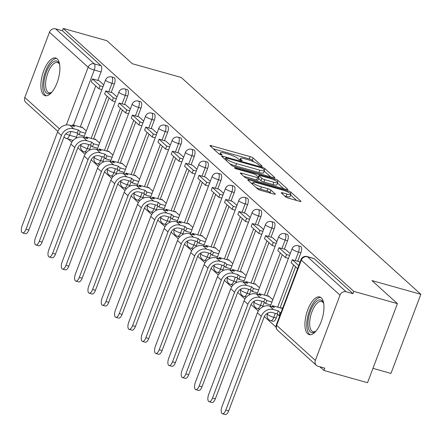 <?xml version="1.0" encoding="UTF-8"?>
<svg xmlns="http://www.w3.org/2000/svg" width="443" height="443" viewBox="0 0 443 443"><rect width="100%" height="100%" fill="white"/><g stroke="black" fill="none" stroke-linecap="round" stroke-linejoin="round"><path stroke-width="0.66" d="M261.132 166.153A1.722 0.321 20.7 0 0 262.156 166.23A1.722 0.321 20.7 0 0 262.051 166.042L253.141 157.985A2.464 0.46 20.7 0 0 250.151 156.623L211.427 145.747A2.464 0.46 20.7 0 0 209.96 145.636A2.464 0.46 20.7 0 0 210.115 145.902L219.019 153.959A1.722 0.321 20.7 0 0 221.112 154.917A1.722 0.321 20.7 0 0 222.137 154.995A1.722 0.321 20.7 0 0 222.032 154.806L220.88 153.765A7.88 1.462 20.7 0 1 220.392 152.913A7.88 1.462 20.7 0 1 225.083 153.267L228.311 154.175A7.88 1.462 20.7 0 1 237.874 158.539L239.026 159.58A1.722 0.321 20.7 0 0 241.119 160.532A1.722 0.321 20.7 0 0 242.149 160.61A1.722 0.321 20.7 0 0 242.039 160.427L240.887 159.38A7.88 1.462 20.7 0 1 240.399 158.528A7.88 1.462 20.7 0 1 245.09 158.887L248.318 159.796A7.88 1.462 20.7 0 1 257.887 164.154L259.039 165.195A1.722 0.321 20.7 0 0 261.132 166.153M57.18 58.853A19.564 8.218 -74.3 0 0 55.674 58A19.564 8.218 -74.3 0 0 43.06 72.691A19.564 8.218 -74.3 0 0 43.591 94.824A19.564 8.218 -74.3 0 0 45.097 95.677A19.564 8.218 -74.3 0 0 57.712 80.98A19.564 8.218 -74.3 0 0 57.18 58.853M321.241 297.812A19.564 8.218 -74.3 0 0 319.735 296.96A19.564 8.218 -74.3 0 0 307.121 311.65A19.564 8.218 -74.3 0 0 307.647 333.784A19.564 8.218 -74.3 0 0 309.153 334.637A19.564 8.218 -74.3 0 0 321.768 319.946A19.564 8.218 -74.3 0 0 321.241 297.812M285.63 196.853A2.464 0.46 20.7 0 0 288.62 198.215L299.485 201.266A2.464 0.46 20.7 0 0 300.952 201.377A2.464 0.46 20.7 0 0 300.797 201.111L290.907 192.157A2.464 0.46 20.7 0 0 287.917 190.795L249.187 179.919A2.464 0.46 20.7 0 0 247.726 179.808A2.464 0.46 20.7 0 0 247.875 180.074L257.771 189.028A2.464 0.46 20.7 0 0 260.755 190.39L273.879 194.073A2.464 0.46 20.7 0 0 275.347 194.184A2.464 0.46 20.7 0 0 275.197 193.918L270.961 190.091A2.464 0.46 20.7 0 0 267.971 188.729L261.464 186.896A6.584 1.224 20.7 0 1 253.058 182.544A6.584 1.224 20.7 0 1 256.979 182.843L282.473 189.997A6.584 1.224 20.7 0 1 290.879 194.355A6.584 1.224 20.7 0 1 286.959 194.056L282.712 192.866A2.464 0.46 20.7 0 0 281.244 192.755A2.464 0.46 20.7 0 0 281.399 193.021L285.63 196.853M63.271 28.452L106.89 40.701L132.341 63.731L181.215 77.453L420.85 294.313L371.97 280.591L397.421 303.621L353.802 291.372L63.271 28.452L62.397 30.755L55.602 28.85L94.293 63.858A5.017 2.104 105.7 0 1 94.254 70.016L73.449 125.087M273.414 177.671A2.464 0.46 20.7 0 0 274.881 177.781A2.464 0.46 20.7 0 0 274.726 177.516L264.836 168.567A2.464 0.46 20.7 0 0 261.846 167.205L223.122 156.329A2.464 0.46 20.7 0 0 221.655 156.218A2.464 0.46 20.7 0 0 221.805 156.484L231.7 165.433A2.464 0.46 20.7 0 0 234.69 166.795L273.414 177.671M277.872 180.362L287.762 189.311A2.464 0.46 20.7 0 1 287.917 189.582A2.464 0.46 20.7 0 1 286.449 189.466L247.726 178.595A2.464 0.46 20.7 0 1 244.735 177.233L240.499 173.401A2.464 0.46 20.7 0 1 240.35 173.135A2.464 0.46 20.7 0 1 241.812 173.246L257.521 177.654A2.464 0.46 20.7 0 0 258.983 177.765A2.464 0.46 20.7 0 0 258.834 177.499L256.026 174.957A2.464 0.46 20.7 0 0 253.036 173.595L236.684 169.004A1.722 0.321 20.7 0 1 234.485 167.864A1.722 0.321 20.7 0 1 235.51 167.941L274.881 179A2.464 0.46 20.7 0 1 277.872 180.362L277.324 181.813M397.421 303.621L367.535 382.708L323.916 370.459L319.829 366.765M68.161 139.013L71.76 142.269M77.83 147.763L85.084 154.325M91.153 159.818L98.407 166.38M104.47 171.873L111.725 178.435M117.794 183.928L125.048 190.496M131.117 195.983L138.371 202.551M144.44 208.044L151.694 214.606M157.763 220.099L165.017 226.661M171.087 232.154L178.341 238.722M184.41 244.209L191.664 250.777M197.728 256.264L204.982 262.832M211.051 268.325L218.305 274.887M224.374 280.38L231.628 286.942M237.697 292.435L244.951 299.003M251.02 304.491L258.275 311.058M264.344 316.546L276.061 327.15M372.962 368.349L390.964 373.405L420.85 294.313M353.802 291.372L352.933 293.676L346.138 291.771A5.017 4.458 132.1 0 0 340.008 295.149L315.35 360.403A5.017 4.458 132.1 0 0 316.368 365.353A5.017 4.458 132.1 0 0 317.991 366.245L324.785 368.155L323.916 370.459M62.397 30.755L101.087 65.769A5.017 2.104 105.7 0 1 101.048 71.927L97.842 80.416M95.76 85.92L80.244 126.991M77.774 133.52L76.395 137.18L69.601 135.27A5.017 2.104 105.7 0 1 66.533 138.554L73.161 140.414M57.823 131.383L25.838 102.438A5.017 4.458 -47.9 0 1 24.819 97.482L49.478 32.228A5.017 4.458 -47.9 0 1 55.602 28.85M112.522 92.825L117.041 96.917M99.614 143.034L95.095 138.941L94.913 139.429M130.364 108.972L125.834 104.908M112.937 155.089L108.419 150.997L108.236 151.484M143.687 121.028L139.157 116.963M126.261 167.144L121.742 163.052L121.559 163.539M157.01 133.083L152.481 129.018M139.584 179.199L135.065 175.112L134.877 175.594M170.334 145.143L165.804 141.073M152.907 191.26L148.383 187.167L148.2 187.649M183.651 157.199L179.122 153.128M166.23 203.315L161.706 199.223L161.523 199.71M196.974 169.254L192.445 165.189M179.548 215.37L175.029 211.278L174.847 211.765M210.298 181.309L205.768 177.244M192.871 227.425L188.353 223.333L188.17 223.82M223.621 193.364L219.091 189.299M206.194 239.48L201.676 235.394L201.493 235.875M236.944 205.425L232.414 201.355M219.518 251.541L214.999 247.449L214.816 247.93M250.267 217.48L245.738 213.41M232.841 263.596L228.317 259.504L228.134 259.991M263.591 229.535L259.061 225.47M246.164 275.651L241.64 271.559L241.457 272.046M276.908 241.59L272.379 237.526M259.482 287.706L254.963 283.614L254.78 284.101M290.231 253.645L285.702 249.581M272.805 299.761L268.286 295.675L268.104 296.157M299.944 262.433L299.025 261.636M282.518 308.55L281.61 307.73L281.427 308.217M300.886 252.77L298.477 252.089A5.017 2.104 105.7 0 0 298.122 245.715L300.537 246.391A5.017 2.104 -74.3 0 1 300.886 252.77L297.679 261.259M295.597 266.769L280.081 307.835M277.611 314.364L276.227 318.024L273.818 317.349A5.017 2.104 105.7 0 1 270.756 320.632L273.165 321.308A5.017 2.104 -74.3 0 0 276.227 318.024M287.562 240.715L285.154 240.034A5.017 2.104 105.7 0 0 284.799 233.66L287.214 234.336A5.017 2.104 -74.3 0 1 287.562 240.715L284.356 249.204M282.274 254.708L266.758 295.78M264.288 302.309L262.909 305.969L260.495 305.288A5.017 2.104 105.7 0 1 257.433 308.577L259.676 309.203M274.245 228.654L271.83 227.979A5.017 2.104 105.7 0 0 271.481 221.605L273.89 222.281A5.017 2.104 -74.3 0 1 274.245 228.654L271.033 237.149M268.951 242.653L253.435 283.725M250.965 290.248L249.586 293.908L247.172 293.233A5.017 2.104 105.7 0 1 244.11 296.517L246.352 297.148M260.921 216.599L258.507 215.924A5.017 2.104 105.7 0 0 258.158 209.545L260.567 210.226A5.017 2.104 -74.3 0 1 260.921 216.599L257.71 225.088M255.633 230.598L240.112 271.67M237.647 278.193L236.263 281.853L233.849 281.178A5.017 2.104 105.7 0 1 230.786 284.461L233.029 285.093M247.598 204.544L245.184 203.869A5.017 2.104 105.7 0 0 244.835 197.489L247.244 198.165A5.017 2.104 -74.3 0 1 247.598 204.544L244.386 213.033M242.31 218.543L226.788 259.609M224.324 266.138L222.94 269.798L220.531 269.123A5.017 2.104 105.7 0 1 217.463 272.406L219.706 273.038M234.275 192.489L231.866 191.808A5.017 2.104 105.7 0 0 231.512 185.434L233.921 186.11A5.017 2.104 -74.3 0 1 234.275 192.489L231.069 200.978M228.987 206.482L213.465 247.554M211.001 254.083L209.617 257.743L207.208 257.067A5.017 2.104 105.7 0 1 204.14 260.351L206.383 260.977M220.952 180.428L218.543 179.753A5.017 2.104 105.7 0 0 218.189 173.379L220.603 174.055A5.017 2.104 -74.3 0 1 220.952 180.428L217.746 188.923M215.663 194.427L200.142 235.499M197.678 242.028L196.293 245.688L193.884 245.007A5.017 2.104 105.7 0 1 190.822 248.29L193.059 248.922M207.629 168.373L205.22 167.698A5.017 2.104 105.7 0 0 204.865 161.324L207.28 162A5.017 2.104 -74.3 0 1 207.629 168.373L204.422 176.868M202.34 182.372L186.824 223.444M184.354 229.967L182.97 233.627L180.561 232.952A5.017 2.104 105.7 0 1 177.499 236.235L179.736 236.867M194.305 156.318L191.897 155.643A5.017 2.104 105.7 0 0 191.548 149.263L193.956 149.944A5.017 2.104 -74.3 0 1 194.305 156.318L191.099 164.807M189.017 170.317L173.501 211.389M171.031 217.912L169.652 221.572L167.238 220.896A5.017 2.104 105.7 0 1 164.176 224.18L166.418 224.811M180.988 144.263L178.573 143.587A5.017 2.104 105.7 0 0 178.224 137.208L180.633 137.884A5.017 2.104 -74.3 0 1 180.988 144.263L177.776 152.752M175.694 158.262L160.178 199.328M157.708 205.857L156.329 209.517L153.915 208.841A5.017 2.104 105.7 0 1 150.853 212.125L153.095 212.756M167.664 132.208L165.25 131.527A5.017 2.104 105.7 0 0 164.901 125.153L167.31 125.829A5.017 2.104 -74.3 0 1 167.664 132.208L164.453 140.697M162.376 146.201L146.854 187.273M144.39 193.801L143.006 197.462L140.592 196.781A5.017 2.104 105.7 0 1 137.529 200.07L139.772 200.696M154.341 120.147L151.927 119.472A5.017 2.104 105.7 0 0 151.578 113.098L153.987 113.773A5.017 2.104 -74.3 0 1 154.341 120.147L151.135 128.642M149.053 134.146L133.531 175.218M131.067 181.746L129.683 185.407L127.274 184.725A5.017 2.104 105.7 0 1 124.206 188.009L126.449 188.64M141.018 108.092L138.609 107.416A5.017 2.104 105.7 0 0 138.255 101.043L140.669 101.718A5.017 2.104 -74.3 0 1 141.018 108.092L137.812 116.581M135.73 122.091L120.208 163.162M117.744 169.686L116.359 173.346L113.951 172.67A5.017 2.104 105.7 0 1 110.883 175.954L113.126 176.585M127.695 96.037L125.286 95.361A5.017 2.104 105.7 0 0 124.932 88.982L127.346 89.663A5.017 2.104 -74.3 0 1 127.695 96.037L124.489 104.526M122.406 110.036L106.885 151.107M104.421 157.63L103.036 161.291L100.627 160.615A5.017 2.104 105.7 0 1 97.565 163.899L99.802 164.53M114.372 83.982L111.963 83.306A5.017 2.104 105.7 0 0 111.608 76.927L114.023 77.603A5.017 2.104 -74.3 0 1 114.372 83.982L111.165 92.471M109.083 97.981L93.567 139.047M91.097 145.575L89.713 149.236L87.304 148.56A5.017 2.104 105.7 0 1 84.242 151.844L86.485 152.47M103.717 84.857L99.188 80.792M86.291 130.973L81.772 126.886L81.59 127.368M262.428 307.049A5.017 2.104 -74.3 0 0 262.909 305.969M249.104 294.994A5.017 2.104 -74.3 0 0 249.586 293.908M235.787 282.933A5.017 2.104 -74.3 0 0 236.263 281.853M222.464 270.878A5.017 2.104 -74.3 0 0 222.94 269.798M209.14 258.823A5.017 2.104 -74.3 0 0 209.617 257.743M195.817 246.768A5.017 2.104 -74.3 0 0 196.293 245.688M182.494 234.712A5.017 2.104 -74.3 0 0 182.97 233.627M169.171 222.652A5.017 2.104 -74.3 0 0 169.652 221.572M155.847 210.597A5.017 2.104 -74.3 0 0 156.329 209.517M142.53 198.542A5.017 2.104 -74.3 0 0 143.006 197.462M129.206 186.486A5.017 2.104 -74.3 0 0 129.683 185.407M115.883 174.426A5.017 2.104 -74.3 0 0 116.359 173.346M102.56 162.371A5.017 2.104 -74.3 0 0 103.036 161.291M89.237 150.315A5.017 2.104 -74.3 0 0 89.713 149.236M352.933 293.676L314.242 258.668A5.017 2.104 -74.3 0 0 313.86 258.452L307.065 256.541A5.017 2.104 105.7 0 1 307.448 256.757L346.138 291.771M75.914 138.26A5.017 2.104 -74.3 0 0 76.395 137.18M254.072 161.916L252.272 160.288A2.464 0.46 20.7 0 0 249.282 158.926L213.36 148.842M270.607 176.884L264.222 171.103M262.749 168.556A1.722 0.321 20.7 0 0 260.656 167.598L226.661 158.057A1.722 0.321 20.7 0 0 225.637 157.979A1.722 0.321 20.7 0 0 225.742 158.162L226.954 159.264A7.88 1.462 20.7 0 0 236.523 163.622L259.759 170.151A7.88 1.462 20.7 0 0 264.449 170.505A7.88 1.462 20.7 0 0 263.962 169.652L262.749 168.556M229.9 163.805A7.88 1.462 20.7 0 0 235.654 165.931L236.523 163.622M264.449 170.505L263.574 172.814A7.88 1.462 20.7 0 1 258.889 172.454L235.654 165.931M277.512 183.131L283.642 188.679M243.75 176.336L256.647 179.963A2.464 0.46 20.7 0 0 258.114 180.074L258.983 177.765M273.818 182.234A6.584 1.224 20.7 0 0 277.733 182.533A6.584 1.224 20.7 0 0 269.333 178.175L260.351 175.649A2.464 0.46 20.7 0 0 258.884 175.539A2.464 0.46 20.7 0 0 259.039 175.805L261.846 178.346A2.464 0.46 20.7 0 0 264.836 179.708L273.818 182.234L272.943 184.537A6.584 1.224 20.7 0 0 276.864 184.836L277.733 182.533M272.943 184.537L263.962 182.018A2.464 0.46 20.7 0 1 260.971 180.65L258.679 178.573M290.879 194.355L290.004 196.664A6.584 1.224 20.7 0 1 286.089 196.365L284.644 195.961M256.22 187.627A6.584 1.224 20.7 0 0 260.595 189.205L261.464 186.896M271.077 193.286L270.092 192.395A2.464 0.46 20.7 0 0 267.101 191.033L260.595 189.205M252.715 183.463L251.126 183.014M296.677 200.474L290.636 195.003M28.845 230.011A5.643 2.37 105.7 0 1 25.395 233.705L22.543 232.902A5.643 2.37 -74.3 0 0 25.993 229.208L61.411 135.475A10.034 8.915 -47.9 0 1 73.665 128.714L78.378 130.037L77.243 133.038L72.53 131.715A6.772 6.019 132.1 0 0 64.263 136.278L28.845 230.011L25.993 229.208M72.253 125.923L72.652 124.86L74.535 126.56L69.822 125.236A10.034 8.915 -47.9 0 0 57.568 131.997L22.15 225.731A5.643 2.37 -74.3 0 0 22.543 232.902M84.32 136.195L79.12 134.738L80.255 131.737L78.378 130.037M79.12 134.738L77.243 133.038M101.918 89.619L98.916 88.777L100.046 85.776L92.449 78.898L99.243 80.809M100.046 85.776L103.053 86.623M98.916 88.777L91.313 81.9L92.449 78.898M72.652 124.86L82.631 127.662M80.255 131.737L85.455 133.199M51.853 92.199A16.934 7.11 105.7 0 1 51.25 92.67A16.934 7.11 105.7 0 1 43.923 85.82A16.934 7.11 105.7 0 1 50.087 65.027A16.934 7.11 105.7 0 1 59.368 63.764A16.934 7.11 105.7 0 1 59.633 64.479M59.633 64.468A15.677 6.584 -74.3 0 0 57.474 62.541A15.677 6.584 -74.3 0 0 51.338 66.245A15.677 6.584 -74.3 0 0 45.718 82.177A15.677 6.584 -74.3 0 0 48.996 92.731A15.677 6.584 -74.3 0 0 51.842 92.21M56.726 58.493A19.442 8.162 -74.3 0 0 49.782 63.205A19.442 8.162 -74.3 0 0 42.893 82.21A19.442 8.162 -74.3 0 0 46.255 95.799M323.689 303.433A15.677 6.584 -74.3 0 0 321.529 301.506A15.677 6.584 -74.3 0 0 315.394 305.21A15.677 6.584 -74.3 0 0 309.773 321.136A15.677 6.584 -74.3 0 0 313.057 331.691A15.677 6.584 -74.3 0 0 315.903 331.17A16.934 7.11 105.7 0 1 315.305 331.63A16.934 7.11 105.7 0 1 307.985 324.785A16.934 7.11 105.7 0 1 314.148 303.992A16.934 7.11 105.7 0 1 323.423 302.73A16.934 7.11 105.7 0 1 323.695 303.444M320.787 297.452A19.442 8.162 -74.3 0 0 313.843 302.17A19.442 8.162 -74.3 0 0 306.949 321.169A19.442 8.162 -74.3 0 0 310.31 334.764M42.163 242.066A5.643 2.37 105.7 0 1 38.718 245.76L35.866 244.962A5.643 2.37 -74.3 0 0 39.316 241.263L74.734 147.536A10.034 8.915 -47.9 0 1 86.989 140.774L91.701 142.098L90.566 145.094L85.853 143.77A6.772 6.019 132.1 0 0 77.58 148.333L42.163 242.066L39.316 241.263M85.577 137.978L85.975 136.92L87.858 138.62L83.146 137.297A10.034 8.915 -47.9 0 0 70.891 144.058L35.473 237.786A5.643 2.37 -74.3 0 0 35.866 244.962M97.643 148.255L92.443 146.794L93.578 143.798L91.701 142.098M92.443 146.794L90.566 145.094M115.241 101.674L112.24 100.832L113.369 97.837L105.766 90.953L112.566 92.864M113.369 97.837L116.376 98.678M112.24 100.832L104.637 93.955L105.766 90.953M85.975 136.92L95.954 139.722M93.578 143.798L98.778 145.254M55.486 254.121A5.643 2.37 105.7 0 1 52.041 257.815L49.19 257.018A5.643 2.37 -74.3 0 0 52.639 253.318L88.057 159.591A10.034 8.915 -47.9 0 1 100.306 152.829L105.019 154.153L103.889 157.149L99.177 155.825A6.772 6.019 132.1 0 0 90.904 160.388L55.486 254.121L52.639 253.318M98.9 150.033L99.298 148.975L101.176 150.675L96.463 149.352A10.034 8.915 -47.9 0 0 84.214 156.113L48.796 249.841A5.643 2.37 -74.3 0 0 49.19 257.018M110.966 160.311L105.766 158.849L106.901 155.853L105.019 154.153M105.766 158.849L103.889 157.149M128.564 113.729L125.557 112.887L126.692 109.892L119.089 103.014L125.884 104.919M126.692 109.892L129.699 110.733M125.557 112.887L117.96 106.01L119.089 103.014M99.298 148.975L109.277 151.777M106.901 155.853L112.096 157.309M68.809 266.177A5.643 2.37 105.7 0 1 65.365 269.876L62.513 269.073A5.643 2.37 -74.3 0 0 65.963 265.379L101.381 171.646A10.034 8.915 -47.9 0 1 113.629 164.885L118.342 166.208L117.212 169.204L112.5 167.88A6.772 6.019 132.1 0 0 104.227 172.449L68.809 266.177L65.963 265.379M112.223 162.088L112.622 161.03L114.499 162.731L109.786 161.407A10.034 8.915 -47.9 0 0 97.538 168.168L62.12 261.902A5.643 2.37 -74.3 0 0 62.513 269.073M124.289 172.366L119.089 170.904L120.225 167.908L118.342 166.208M119.089 170.904L117.212 169.204M141.887 125.79L138.88 124.943L140.016 121.947L132.413 115.069L139.207 116.974M140.016 121.947L143.023 122.789M138.88 124.943L131.283 118.065L132.413 115.069M112.622 161.03L122.6 163.832M120.225 167.908L125.419 169.37M82.132 278.232A5.643 2.37 105.7 0 1 78.682 281.931L75.836 281.128A5.643 2.37 -74.3 0 0 79.28 277.434L114.698 183.701A10.034 8.915 -47.9 0 1 126.953 176.94L131.665 178.263L130.535 181.265L125.823 179.941A6.772 6.019 132.1 0 0 117.55 184.504L82.132 278.232L79.28 277.434M125.546 174.149L125.945 173.086L127.822 174.786L123.11 173.462A10.034 8.915 -47.9 0 0 110.855 180.223L75.437 273.957A5.643 2.37 -74.3 0 0 75.836 281.128M137.612 184.421L132.413 182.965L133.542 179.963L131.665 178.263M132.413 182.965L130.535 181.265M155.211 137.845L152.204 136.998L153.339 134.002L145.736 127.124L152.53 129.035M153.339 134.002L156.34 134.849M152.204 136.998L144.601 130.12L145.736 127.124M125.945 173.086L135.923 175.888M133.542 179.963L138.742 181.425M95.455 290.292A5.643 2.37 105.7 0 1 92.006 293.986L89.159 293.183A5.643 2.37 -74.3 0 0 92.604 289.489L128.021 195.762A10.034 8.915 -47.9 0 1 140.276 188.995L144.988 190.318L143.853 193.32L139.141 191.996A6.772 6.019 132.1 0 0 130.873 196.559L95.455 290.292L92.604 289.489M138.864 186.204L139.268 185.141L141.145 186.841L136.433 185.517A10.034 8.915 -47.9 0 0 124.178 192.279L88.761 286.012A5.643 2.37 -74.3 0 0 89.159 293.183M150.93 196.476L145.736 195.02L146.866 192.018L144.988 190.318M145.736 195.02L143.853 193.32M168.534 149.9L165.527 149.058L166.657 146.057L159.059 139.18L165.854 141.09M166.657 146.057L169.663 146.904M165.527 149.058L157.924 142.181L159.059 139.18M139.268 185.141L149.247 187.943M146.866 192.018L152.065 193.48M108.779 302.347A5.643 2.37 105.7 0 1 105.329 306.041L102.483 305.244A5.643 2.37 -74.3 0 0 105.927 301.545L141.345 207.817A10.034 8.915 -47.9 0 1 153.599 201.056L158.312 202.379L157.176 205.375L152.464 204.051A6.772 6.019 132.1 0 0 144.196 208.614L108.779 302.347L105.927 301.545M152.187 198.259L152.591 197.201L154.469 198.901L149.756 197.578A10.034 8.915 -47.9 0 0 137.502 204.339L102.084 298.067A5.643 2.37 -74.3 0 0 102.483 305.244M164.253 208.537L159.059 207.075L160.189 204.079L158.312 202.379M159.059 207.075L157.176 205.375M181.857 161.955L178.85 161.114L179.98 158.118L172.382 151.235L179.177 153.145M179.98 158.118L182.987 158.959M178.85 161.114L171.247 154.236L172.382 151.235M152.591 197.201L162.57 200.003M160.189 204.079L165.389 205.535M122.102 314.403A5.643 2.37 105.7 0 1 118.652 318.096L115.8 317.299A5.643 2.37 -74.3 0 0 119.25 313.605L154.668 219.872A10.034 8.915 -47.9 0 1 166.922 213.111L171.635 214.434L170.5 217.43L165.787 216.106A6.772 6.019 132.1 0 0 157.52 220.669L122.102 314.403L119.25 313.605M165.51 210.314L165.909 209.257L167.792 210.957L163.079 209.633A10.034 8.915 -47.9 0 0 150.825 216.394L115.407 310.128A5.643 2.37 -74.3 0 0 115.8 317.299M177.577 220.592L172.377 219.13L173.512 216.134L171.635 214.434M172.377 219.13L170.5 217.43M195.175 174.016L192.173 173.169L193.303 170.173L185.706 163.295L192.5 165.2M193.303 170.173L196.31 171.015M192.173 173.169L184.57 166.291L185.706 163.295M165.909 209.257L175.888 212.059M173.512 216.134L178.712 217.591M135.42 326.458A5.643 2.37 105.7 0 1 131.975 330.157L129.123 329.354A5.643 2.37 -74.3 0 0 132.573 325.66L167.991 231.927A10.034 8.915 -47.9 0 1 180.246 225.166L184.958 226.489L183.823 229.485L179.11 228.162A6.772 6.019 132.1 0 0 170.837 232.73L135.42 326.458L132.573 325.66M178.834 222.369L179.232 221.312L181.115 223.012L176.403 221.688A10.034 8.915 -47.9 0 0 164.148 228.45L128.73 322.183A5.643 2.37 -74.3 0 0 129.123 329.354M190.9 232.647L185.7 231.185L186.835 228.189L184.958 226.489M185.7 231.185L183.823 229.485M208.498 186.071L205.491 185.224L206.626 182.228L199.023 175.35L205.823 177.255M206.626 182.228L209.633 183.07M205.491 185.224L197.894 178.346L199.023 175.35M179.232 221.312L189.211 224.114M186.835 228.189L192.029 229.651M148.743 338.513A5.643 2.37 105.7 0 1 145.298 342.212L142.447 341.409A5.643 2.37 -74.3 0 0 145.897 337.716L181.314 243.982A10.034 8.915 -47.9 0 1 193.563 237.221L198.276 238.544L197.146 241.546L192.434 240.222A6.772 6.019 132.1 0 0 184.161 244.785L148.743 338.513L145.897 337.716M192.157 234.43L192.555 233.367L194.433 235.067L189.72 233.743A10.034 8.915 -47.9 0 0 177.471 240.505L142.053 334.238A5.643 2.37 -74.3 0 0 142.447 341.409M204.223 244.702L199.023 243.246L200.158 240.244L198.276 238.544M199.023 243.246L197.146 241.546M221.821 198.126L218.814 197.285L219.949 194.283L212.347 187.406L219.141 189.316M219.949 194.283L222.956 195.13M218.814 197.285L211.217 190.401L212.347 187.406M192.555 233.367L202.534 236.169M200.158 240.244L205.353 241.706M162.066 350.574A5.643 2.37 105.7 0 1 158.622 354.267L155.77 353.464A5.643 2.37 -74.3 0 0 159.22 349.771L194.638 256.043A10.034 8.915 -47.9 0 1 206.887 249.282L211.599 250.605L210.469 253.601L205.757 252.277A6.772 6.019 132.1 0 0 197.484 256.84L162.066 350.574L159.22 349.771M205.48 246.485L205.879 245.422L207.756 247.122L203.044 245.804A10.034 8.915 -47.9 0 0 190.795 252.565L155.377 346.293A5.643 2.37 -74.3 0 0 155.77 353.464M217.546 256.757L212.347 255.301L213.482 252.305L211.599 250.605M212.347 255.301L210.469 253.601M235.144 210.181L232.138 209.34L233.273 206.338L225.67 199.461L232.464 201.371M233.273 206.338L236.28 207.186M232.138 209.34L224.54 202.462L225.67 199.461M205.879 245.422L215.857 248.224M213.482 252.305L218.676 253.761M175.389 362.629A5.643 2.37 105.7 0 1 171.939 366.322L169.093 365.525A5.643 2.37 -74.3 0 0 172.537 361.826L207.955 268.098A10.034 8.915 -47.9 0 1 220.21 261.337L224.922 262.66L223.793 265.656L219.08 264.333A6.772 6.019 132.1 0 0 210.807 268.895L175.389 362.629L172.537 361.826M218.803 258.54L219.202 257.483L221.079 259.183L216.367 257.859A10.034 8.915 -47.9 0 0 204.112 264.621L168.694 358.348A5.643 2.37 -74.3 0 0 169.093 365.525M230.869 268.818L225.67 267.356L226.799 264.36L224.922 262.66M225.67 267.356L223.793 265.656M248.468 222.236L245.461 221.395L246.596 218.399L238.993 211.521L245.787 213.426M246.596 218.399L249.597 219.241M245.461 221.395L237.858 214.517L238.993 211.521M219.202 257.483L229.181 260.285M226.799 264.36L231.999 265.817M188.712 374.684A5.643 2.37 105.7 0 1 185.263 378.377L182.416 377.58A5.643 2.37 -74.3 0 0 185.861 373.886L221.279 280.153A10.034 8.915 -47.9 0 1 233.533 273.392L238.245 274.715L237.11 277.711L232.398 276.388A6.772 6.019 132.1 0 0 224.13 280.951L188.712 374.684L185.861 373.886M232.121 270.595L232.525 269.538L234.402 271.238L229.69 269.914A10.034 8.915 -47.9 0 0 217.435 276.676L182.018 370.409A5.643 2.37 -74.3 0 0 182.416 377.58M244.187 280.873L238.993 279.411L240.123 276.415L238.245 274.715M238.993 279.411L237.11 277.711M261.791 234.297L258.784 233.45L259.914 230.454L252.316 223.577L259.111 225.481M259.914 230.454L262.921 231.296M258.784 233.45L251.181 226.572L252.316 223.577M232.525 269.538L242.504 272.34M240.123 276.415L245.322 277.877M202.036 386.739A5.643 2.37 105.7 0 1 198.586 390.438L195.74 389.635A5.643 2.37 -74.3 0 0 199.184 385.942L234.602 292.208A10.034 8.915 -47.9 0 1 246.856 285.447L251.569 286.771L250.433 289.766L245.721 288.443A6.772 6.019 132.1 0 0 237.454 293.011L202.036 386.739L199.184 385.942M245.444 282.656L245.848 281.593L247.726 283.293L243.013 281.969A10.034 8.915 -47.9 0 0 230.759 288.731L195.341 382.464A5.643 2.37 -74.3 0 0 195.74 389.635M257.51 292.928L252.316 291.466L253.446 288.471L251.569 286.771M252.316 291.466L250.433 289.766M275.114 246.352L272.107 245.505L273.237 242.509L265.639 235.632L272.434 237.537M273.237 242.509L276.244 243.351M272.107 245.505L264.504 238.627L265.639 235.632M245.848 281.593L255.821 284.395M253.446 288.471L258.646 289.932M215.359 398.8A5.643 2.37 105.7 0 1 211.909 402.493L209.057 401.69A5.643 2.37 -74.3 0 0 212.507 397.997L247.925 304.263A10.034 8.915 -47.9 0 1 260.179 297.502L264.892 298.826L263.757 301.827L259.044 300.504A6.772 6.019 132.1 0 0 250.777 305.066L215.359 398.8L212.507 397.997M258.767 294.711L259.166 293.648L261.049 295.348L256.336 294.025A10.034 8.915 -47.9 0 0 244.082 300.786L208.664 394.519A5.643 2.37 -74.3 0 0 209.057 401.69M270.834 304.983L265.634 303.527L266.769 300.526L264.892 298.826M265.634 303.527L263.757 301.827M288.432 258.407L285.43 257.566L286.56 254.564L278.963 247.687L285.757 249.597M286.56 254.564L289.567 255.412M285.43 257.566L277.827 250.683L278.963 247.687M259.166 293.648L269.145 296.45M266.769 300.526L271.969 301.988M228.677 410.855A5.643 2.37 105.7 0 1 225.232 414.548L222.38 413.751A5.643 2.37 -74.3 0 0 225.83 410.052L261.248 316.324A10.034 8.915 -47.9 0 1 273.503 309.563L278.215 310.886L277.08 313.882L272.367 312.559A6.772 6.019 132.1 0 0 264.094 317.122L228.677 410.855L225.83 410.052M272.091 306.766L272.489 305.703L274.372 307.409L269.66 306.085A10.034 8.915 -47.9 0 0 257.405 312.847L221.987 406.574A5.643 2.37 -74.3 0 0 222.38 413.751M279.771 315.809L278.957 315.582L280.092 312.586L278.215 310.886M278.957 315.582L277.08 313.882M298.748 265.595L292.28 259.742L299.075 261.652M297.613 268.591L291.151 262.743L292.28 259.742M272.489 305.703L282.468 308.505M280.092 312.586L280.906 312.813M340.008 295.149L301.323 260.141L276.665 325.395L315.35 360.403M101.048 71.927L94.254 70.016A5.017 0.93 20.7 0 1 88.163 67.242L49.478 32.228M71.024 131.499L69.601 135.27A5.017 0.93 20.7 0 1 65.769 133.841M66.345 124.981L88.163 67.242A5.017 4.458 -47.9 0 1 94.293 63.858L101.087 65.769M24.819 97.482L59.44 128.813M298.122 245.715A5.017 5.017 0 0 0 292.075 248.772A5.017 0.93 -159.3 0 0 292.386 249.315A5.017 0.93 -159.3 0 0 298.477 252.089L295.265 260.584M293.609 264.969L277.667 307.16M275.313 313.384L273.818 317.349A5.017 0.93 -159.3 0 1 267.727 314.569A5.017 0.93 20.7 0 1 267.417 314.026A5.017 5.017 0 0 0 270.756 320.632M284.799 233.66A5.017 5.017 0 0 0 278.752 236.717A5.017 0.93 -159.3 0 0 279.062 237.26A5.017 0.93 -159.3 0 0 285.154 240.034L281.947 248.529M280.286 252.914L264.344 295.104M261.99 301.329L260.495 305.288A5.017 0.93 -159.3 0 1 254.404 302.514A5.017 0.93 20.7 0 1 254.094 301.971A5.017 5.017 0 0 0 257.433 308.577M271.481 221.605A5.017 5.017 0 0 0 265.429 224.662A5.017 0.93 -159.3 0 0 265.739 225.205A5.017 0.93 -159.3 0 0 271.83 227.979L268.624 236.468M266.963 240.854L251.02 283.049M248.673 289.273L247.172 293.233A5.017 0.93 -159.3 0 1 241.081 290.458A5.017 0.93 20.7 0 1 240.77 289.916A5.017 5.017 0 0 0 244.11 296.517M258.158 209.545A5.017 5.017 0 0 0 252.106 212.601A5.017 0.93 -159.3 0 0 252.416 213.144A5.017 0.93 -159.3 0 0 258.507 215.924L255.301 224.413M253.645 228.798L237.703 270.989M235.349 277.218L233.849 281.178A5.017 0.93 -159.3 0 1 227.757 278.403A5.017 0.93 20.7 0 1 227.447 277.861A5.017 5.017 0 0 0 230.786 284.461M244.835 197.489A5.017 5.017 0 0 0 238.783 200.546A5.017 0.93 -159.3 0 0 239.093 201.089A5.017 0.93 -159.3 0 0 245.184 203.869L241.978 212.358M240.322 216.743L224.379 258.933M222.026 265.163L220.531 269.123A5.017 0.93 -159.3 0 1 214.44 266.343A5.017 0.93 20.7 0 1 214.13 265.8A5.017 5.017 0 0 0 217.463 272.406M231.512 185.434A5.017 5.017 0 0 0 225.465 188.491A5.017 0.93 -159.3 0 0 225.769 189.034A5.017 0.93 -159.3 0 0 231.866 191.808L228.654 200.302M226.999 204.688L211.056 246.878M208.703 253.103L207.208 257.067A5.017 0.93 -159.3 0 1 201.116 254.288A5.017 0.93 20.7 0 1 200.806 253.745A5.017 5.017 0 0 0 204.14 260.351M218.189 173.379A5.017 5.017 0 0 0 212.142 176.436A5.017 0.93 -159.3 0 0 212.452 176.978A5.017 0.93 -159.3 0 0 218.543 179.753L215.331 188.242M213.676 192.633L197.733 234.823M195.38 241.047L193.884 245.007A5.017 0.93 -159.3 0 1 187.793 242.232A5.017 0.93 20.7 0 1 187.483 241.69A5.017 5.017 0 0 0 190.822 248.29M204.865 161.324A5.017 5.017 0 0 0 198.818 164.381A5.017 0.93 -159.3 0 0 199.129 164.923A5.017 0.93 -159.3 0 0 205.22 167.698L202.014 176.187M200.352 180.572L184.41 222.768M182.056 228.992L180.561 232.952A5.017 0.93 -159.3 0 1 174.47 230.177A5.017 0.93 20.7 0 1 174.16 229.635A5.017 5.017 0 0 0 177.499 236.235M191.548 149.263A5.017 5.017 0 0 0 185.495 152.32A5.017 0.93 -159.3 0 0 185.805 152.863A5.017 0.93 -159.3 0 0 191.897 155.643L188.69 164.131M187.029 168.517L171.087 210.707M168.733 216.937L167.238 220.896A5.017 0.93 -159.3 0 1 161.147 218.117A5.017 0.93 20.7 0 1 160.837 217.579A5.017 5.017 0 0 0 164.176 224.18M178.224 137.208A5.017 5.017 0 0 0 172.172 140.265A5.017 0.93 -159.3 0 0 172.482 140.808A5.017 0.93 -159.3 0 0 178.573 143.587L175.367 152.076M173.711 156.462L157.763 198.652M155.415 204.876L153.915 208.841A5.017 0.93 -159.3 0 1 147.824 206.061A5.017 0.93 20.7 0 1 147.513 205.519A5.017 5.017 0 0 0 150.853 212.125M164.901 125.153A5.017 5.017 0 0 0 158.849 128.21A5.017 0.93 -159.3 0 0 159.159 128.752A5.017 0.93 -159.3 0 0 165.25 131.527L162.044 140.021M160.388 144.407L144.446 186.597M142.092 192.821L140.592 196.781A5.017 0.93 -159.3 0 1 134.5 194.006A5.017 0.93 20.7 0 1 134.196 193.464A5.017 5.017 0 0 0 137.529 200.07M151.578 113.098A5.017 5.017 0 0 0 145.525 116.155A5.017 0.93 -159.3 0 0 145.836 116.697A5.017 0.93 -159.3 0 0 151.927 119.472L148.721 127.961M147.065 132.346L131.122 174.542M128.769 180.766L127.274 184.725A5.017 0.93 -159.3 0 1 121.183 181.951A5.017 0.93 20.7 0 1 120.873 181.409A5.017 5.017 0 0 0 124.206 188.009M138.255 101.043A5.017 5.017 0 0 0 132.208 104.099A5.017 0.93 -159.3 0 0 132.518 104.642A5.017 0.93 -159.3 0 0 138.609 107.416L135.397 115.905M133.742 120.291L117.799 162.481M115.446 168.711L113.951 172.67A5.017 0.93 -159.3 0 1 107.859 169.896A5.017 0.93 20.7 0 1 107.549 169.353A5.017 5.017 0 0 0 110.883 175.954M124.932 88.982A5.017 5.017 0 0 0 118.885 92.039A5.017 0.93 -159.3 0 0 119.195 92.581A5.017 0.93 -159.3 0 0 125.286 95.361L122.074 103.85M120.418 108.236L104.476 150.426M102.123 156.656L100.627 160.615A5.017 0.93 -159.3 0 1 94.536 157.835A5.017 0.93 20.7 0 1 94.226 157.293A5.017 5.017 0 0 0 97.565 163.899M111.608 76.927A5.017 5.017 0 0 0 105.561 79.984A5.017 0.93 -159.3 0 0 105.871 80.526A5.017 0.93 -159.3 0 0 111.963 83.306L108.757 91.795M107.095 96.181L91.153 138.371M88.799 144.595L87.304 148.56A5.017 0.93 -159.3 0 1 81.213 145.78A5.017 0.93 20.7 0 1 80.903 145.238A5.017 5.017 0 0 0 84.242 151.844M314.242 258.668L307.448 256.757A5.017 4.458 -47.9 0 0 301.323 260.141A5.017 0.93 -159.3 0 1 301.013 259.598L276.354 324.852A5.017 5.017 0 0 0 277.683 330.345L316.368 365.353M277.683 330.345A5.017 4.458 132.1 0 1 276.665 325.395A5.017 0.93 -159.3 0 1 276.354 324.852M64.025 136.904A5.017 4.458 132.1 0 0 64.523 137.446A5.017 5.017 0 0 0 66.533 138.554M240.527 160.338L240.887 159.38M220.514 154.723L220.88 153.765M211.051 146.749L211.427 145.747M249.282 158.926L250.151 156.623M252.272 160.288L253.141 157.985M222.74 157.331L223.122 156.329M261.575 167.919L261.846 167.205M264.294 170.007L264.836 168.567M274.588 177.881L274.726 177.516M225.21 159.563L225.742 158.162M226.428 160.665L226.954 159.264M258.889 172.454L259.759 170.151M287.623 189.676L287.762 189.311M241.435 174.249L241.812 173.246M256.647 179.963L257.521 177.654M235.305 168.484L235.51 167.941M274.466 180.102L274.881 179M258.507 177.206L259.039 175.805M260.971 180.65L261.846 178.346M263.962 182.018L264.836 179.708M282.329 193.868L282.712 192.866M286.089 196.365L286.959 194.056M267.101 191.033L267.971 188.729M270.092 192.395L270.961 190.091M275.059 194.283L275.197 193.918M248.811 180.921L249.187 179.919M287.507 191.88L287.917 190.795M290.375 193.563L290.907 192.157M300.659 201.476L300.797 201.111M69.822 125.236L73.665 128.714M57.568 131.997L61.411 135.475M83.146 137.297L86.989 140.774M70.891 144.058L74.734 147.536M96.463 149.352L100.306 152.829M84.214 156.113L88.057 159.591M109.786 161.407L113.629 164.885M97.538 168.168L101.381 171.646M123.11 173.462L126.953 176.94M110.855 180.223L114.698 183.701M136.433 185.517L140.276 188.995M124.178 192.279L128.021 195.762M149.756 197.578L153.599 201.056M137.502 204.339L141.345 207.817M163.079 209.633L166.922 213.111M150.825 216.394L154.668 219.872M176.403 221.688L180.246 225.166M164.148 228.45L167.991 231.927M189.72 233.743L193.563 237.221M177.471 240.505L181.314 243.982M203.044 245.804L206.887 249.282M190.795 252.565L194.638 256.043M216.367 257.859L220.21 261.337M204.112 264.621L207.955 268.098M229.69 269.914L233.533 273.392M217.435 276.676L221.279 280.153M243.013 281.969L246.856 285.447M230.759 288.731L234.602 292.208M256.336 294.025L260.179 297.502M244.082 300.786L247.925 304.263M269.66 306.085L273.503 309.563M257.405 312.847L261.248 316.324M80.903 145.238L81.268 144.268M83.832 137.491L105.561 79.984M94.226 157.293L94.592 156.324M97.155 149.546L118.885 92.039M107.549 169.353L107.915 168.379M110.479 161.601L132.208 104.099M120.873 181.409L121.238 180.434M123.802 173.656L145.525 116.155M134.196 193.464L134.561 192.489M137.12 185.711L158.849 128.21M147.513 205.519L147.884 204.55M150.443 197.772L172.172 140.265M160.837 217.579L161.208 216.605M163.766 209.827L185.495 152.32M174.16 229.635L174.525 228.66M177.089 221.882L198.818 164.381M187.483 241.69L187.849 240.715M190.412 233.937L212.142 176.436M200.806 253.745L201.172 252.77M203.736 245.992L225.465 188.491M214.13 265.8L214.495 264.831M217.059 258.053L238.783 200.546M227.447 277.861L227.818 276.886M230.377 270.108L252.106 212.601M240.77 289.916L241.142 288.941M243.7 282.163L265.429 224.662M254.094 301.971L254.465 300.996M257.023 294.218L278.752 236.717M267.417 314.026L267.782 313.057M270.346 306.274L292.075 248.772M307.065 256.541A5.017 5.017 0 0 0 301.013 259.598M63.997 136.97L64.523 137.446M239.829 160.05L240.399 158.528M219.817 154.435L220.392 152.913M225.077 159.447L225.637 157.979M258.319 177.034L258.884 175.539M252.432 184.199L253.058 182.544"/></g></svg>
